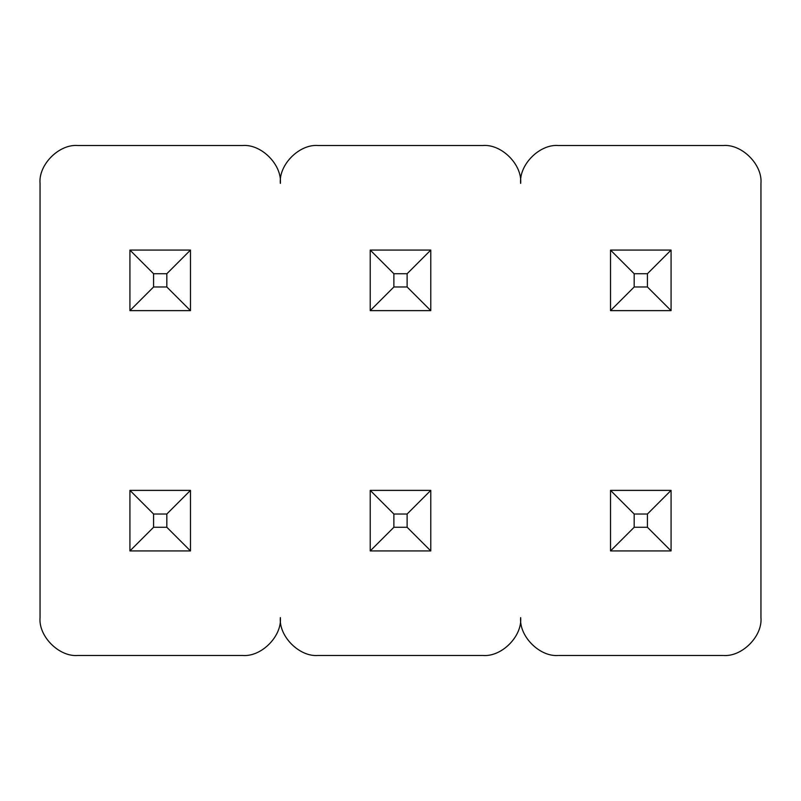 <?xml version="1.0" encoding="UTF-8"?>
<svg xmlns="http://www.w3.org/2000/svg" width="801" height="801" viewBox="0 0 801 801"><rect width="100%" height="100%" fill="white"/><g stroke="black" fill="none" stroke-linecap="round" stroke-linejoin="round"><path stroke-width="0.6" stroke-dasharray="4 3" d="M129.922 250.072L129.922 310.628L190.478 310.628L190.478 250.072L129.922 250.072L129.922 310.628L190.478 310.628L190.478 250.072L129.922 250.072L129.922 310.628L190.478 310.628L190.478 250.072L129.922 250.072L153.582 273.732L153.582 286.968L166.818 286.968L166.818 273.732L153.582 273.732M129.922 490.372L129.922 550.928L190.478 550.928L190.478 490.372L129.922 490.372L129.922 550.928L190.478 550.928L190.478 490.372L129.922 490.372L129.922 550.928L190.478 550.928L190.478 490.372L129.922 490.372L153.582 514.032L153.582 527.268L166.818 527.268L166.818 514.032L153.582 514.032M77.887 145.532L242.513 145.532M40.05 617.621L40.05 183.379M430.778 250.072L430.778 310.628L370.222 310.628L370.222 250.072L430.778 250.072L370.222 250.072L370.222 310.628L430.778 310.628L430.778 250.072L370.222 250.072L370.222 310.628L430.778 310.628L430.778 250.072L407.118 273.732L393.882 273.732L393.882 286.968L407.118 286.968L407.118 273.732M430.778 490.372L430.778 550.928L370.222 550.928L370.222 490.372L430.778 490.372L370.222 490.372L370.222 550.928L430.778 550.928L430.778 490.372L370.222 490.372L370.222 550.928L430.778 550.928L430.778 490.372L407.118 514.032L393.882 514.032L393.882 527.268L407.118 527.268L407.118 514.032M242.513 655.468L77.887 655.468M318.197 655.468L482.803 655.468M610.522 250.072L610.522 310.628L671.078 310.628L671.078 250.072L610.522 250.072L610.522 310.628L671.078 310.628L671.078 250.072L610.522 250.072L610.522 310.628L671.078 310.628L671.078 250.072L610.522 250.072L634.182 273.732L634.182 286.968L647.418 286.968L647.418 273.732L634.182 273.732M610.522 490.372L610.522 550.928L671.078 550.928L671.078 490.372L610.522 490.372L610.522 550.928L671.078 550.928L671.078 490.372L610.522 490.372L610.522 550.928L671.078 550.928L671.078 490.372L610.522 490.372L634.182 514.032L634.182 527.268L647.418 527.268L647.418 514.032L634.182 514.032M482.803 145.532L318.197 145.532M558.487 145.532L723.113 145.532M760.95 183.379L760.95 617.621M723.113 655.468L558.487 655.468M129.922 310.628L153.582 286.968M190.478 250.072L166.818 273.732M190.478 310.628L166.818 286.968M129.922 550.928L153.582 527.268M190.478 490.372L166.818 514.032M190.478 550.928L166.818 527.268M370.222 310.628L393.882 286.968M430.778 310.628L407.118 286.968M370.222 250.072L393.882 273.732M370.222 550.928L393.882 527.268M430.778 550.928L407.118 527.268M370.222 490.372L393.882 514.032M610.522 310.628L634.182 286.968M671.078 250.072L647.418 273.732M671.078 310.628L647.418 286.968M610.522 550.928L634.182 527.268M671.078 490.372L647.418 514.032M671.078 550.928L647.418 527.268"/><path stroke-width="1.2" d="M129.922 250.072L129.922 310.628L190.478 310.628L190.478 250.072L129.922 250.072L153.582 273.732L153.582 286.968L166.818 286.968L166.818 273.732L153.582 273.732M129.922 310.628L153.582 286.968M482.803 655.468C501.526 657.16 522.342 636.344 520.65 617.621C522.342 636.344 501.526 657.16 482.803 655.468L318.197 655.468C299.474 657.16 278.658 636.344 280.35 617.621L280.35 617.621C282.042 636.344 261.226 657.16 242.513 655.468L77.887 655.468C59.174 657.16 38.358 636.344 40.05 617.621L40.05 183.379C38.358 164.656 59.174 143.84 77.887 145.532L242.513 145.532C261.226 143.84 282.042 164.656 280.35 183.379L280.35 183.379C282.042 164.656 261.226 143.84 242.513 145.532M190.478 310.628L166.818 286.968M190.478 250.072L166.818 273.732M77.887 145.532C59.174 143.84 38.358 164.656 40.05 183.379M40.05 617.621C38.358 636.344 59.174 657.16 77.887 655.468M723.113 145.532C741.826 143.84 762.642 164.656 760.95 183.379C762.642 164.656 741.826 143.84 723.113 145.532L558.487 145.532C539.774 143.84 518.958 164.656 520.65 183.379L520.65 183.379C522.342 164.656 501.526 143.84 482.803 145.532L318.197 145.532C299.474 143.84 278.658 164.656 280.35 183.379C278.658 164.656 299.474 143.84 318.197 145.532M242.513 655.468C261.226 657.16 282.042 636.344 280.35 617.621C278.658 636.344 299.474 657.16 318.197 655.468M129.922 490.372L129.922 550.928L190.478 550.928L190.478 490.372L129.922 490.372L153.582 514.032L153.582 527.268L166.818 527.268L166.818 514.032L153.582 514.032M760.95 183.379L760.95 617.621C762.642 636.344 741.826 657.16 723.113 655.468L558.487 655.468C539.774 657.16 518.958 636.344 520.65 617.621L520.65 617.621C518.958 636.344 539.774 657.16 558.487 655.468M558.487 145.532C539.774 143.84 518.958 164.656 520.65 183.379C522.342 164.656 501.526 143.84 482.803 145.532M430.778 310.628L430.778 250.072L370.222 250.072L370.222 310.628L430.778 310.628L407.118 286.968L407.118 273.732L393.882 273.732L393.882 286.968L407.118 286.968M430.778 550.928L430.778 490.372L370.222 490.372L370.222 550.928L430.778 550.928L407.118 527.268L407.118 514.032L393.882 514.032L393.882 527.268L407.118 527.268M129.922 550.928L153.582 527.268M190.478 490.372L166.818 514.032M190.478 550.928L166.818 527.268M760.95 617.621C762.642 636.344 741.826 657.16 723.113 655.468M610.522 250.072L610.522 310.628L671.078 310.628L671.078 250.072L610.522 250.072L634.182 273.732L634.182 286.968L647.418 286.968L647.418 273.732L634.182 273.732M610.522 490.372L610.522 550.928L671.078 550.928L671.078 490.372L610.522 490.372L634.182 514.032L634.182 527.268L647.418 527.268L647.418 514.032L634.182 514.032M430.778 250.072L407.118 273.732M370.222 250.072L393.882 273.732M370.222 310.628L393.882 286.968M430.778 490.372L407.118 514.032M370.222 490.372L393.882 514.032M370.222 550.928L393.882 527.268M610.522 310.628L634.182 286.968M671.078 250.072L647.418 273.732M671.078 310.628L647.418 286.968M610.522 550.928L634.182 527.268M671.078 490.372L647.418 514.032M671.078 550.928L647.418 527.268"/></g></svg>
